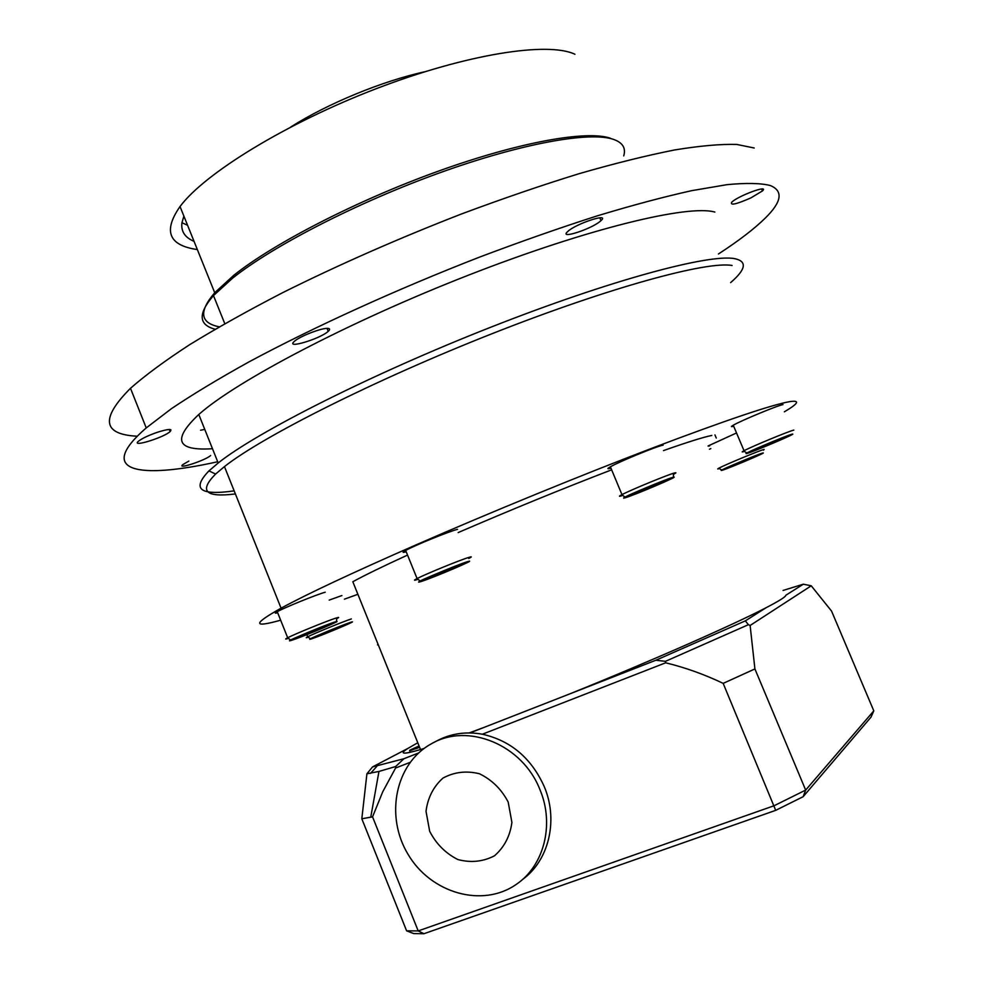 <?xml version="1.0" encoding="UTF-8"?>
<svg xmlns="http://www.w3.org/2000/svg" width="983" height="983" viewBox="0 0 983 983"><rect width="100%" height="100%" fill="white"/><g stroke="black" fill="none" stroke-linecap="round" stroke-linejoin="round"><path stroke-width="1.47" d="M452.979 567.523L459 565.643L450.214 569.747L429.301 577.672L452.979 567.523M406.212 551.795C402.268 552.888 402.084 552.434 405.66 550.443C414.421 545.491 449.194 531.348 457.55 529.333M450.214 569.747L449.833 568.801M435.15 574.92L435.481 575.719M751.184 457.709L754.158 456.898L745.298 460.88L730.369 466.556L751.184 457.709M709.677 445.827L708.153 446.122M708.092 445.963L736.537 432.962M745.298 460.88L745.016 460.216M783.07 590.451L803.32 584.197L785.896 595.219C785.786 596.742 779.261 600.883 766.285 607.617L745.335 620.863L655.845 660.244L569.599 693.961C650.672 661.24 733.687 624.635 766.285 607.617M418.549 753.003L403.915 758.729L372.532 766.924L408.006 748.358C398.729 754.28 402.895 754.674 420.515 749.55L424.078 748.468M469.149 732.925L484.127 727.371L469.911 732.925M433.024 742.927L436.194 741.231C450.349 733.576 465.733 731.229 482.37 734.215C510.841 740.678 531.508 758.225 544.349 786.842C558.553 820.473 548.833 860.715 522.354 879.625M403.915 758.729L395.645 766.531L395.571 768.03L410.046 762.39M395.571 768.03L382.768 791.745L372.545 816.861L418.205 930.926L406.606 930.827L361.818 818.778L366.917 773.781L378.959 771.446L395.645 766.531M775.698 810.348L803.148 796.685L805.667 790.074L774.235 805.679L418.205 930.926L423.956 933.715L775.698 810.348L723.169 683.369C704.406 674.412 685.237 667.555 665.675 662.8L665.466 661.326L748.407 624.697L750.127 625.471L811.245 585.794L803.32 584.197M482.37 734.215L665.675 662.8M803.148 796.685L871.024 717.123L873.801 710.856L805.667 790.074L754.907 668.932L723.169 683.369M423.956 933.715L413.72 933.592L406.606 930.827M372.545 816.861L361.818 818.778M655.845 660.244L665.466 661.326M745.335 620.863L748.407 624.697M372.532 766.924L366.917 773.781M750.127 625.471L754.907 668.932M873.801 710.856L831.557 611.082L811.245 585.794M508.186 802.054L511.91 822.415C510.054 836.164 504.23 847.297 494.461 855.812C483.034 861.735 470.82 862.976 457.832 859.535C445.594 853.342 436.206 843.93 429.682 831.311L426.02 811.294C427.765 797.766 433.405 786.695 442.94 778.106C454.183 771.987 466.36 770.537 479.458 773.756C491.905 779.814 501.477 789.251 508.186 802.054M540.011 789.84C554.633 824.393 544.054 865.777 516.333 884.331C482.456 908.181 430.837 893.203 408.068 854.362C384.697 815.902 395.412 763.386 431.242 743.873C467.65 722.186 522.723 744.659 540.011 789.84M484.127 727.371L569.599 693.961M417.775 742.755L408.006 748.358M754.219 148.003L736.771 144.44C720.711 143.973 699.957 145.816 674.51 149.981C646.495 155.523 614.682 163.424 579.085 173.684C541.744 185.222 502.559 198.652 461.519 213.962C398.484 238.451 338.951 264.648 282.944 292.529C247.79 310.702 216.616 328.15 189.4 344.849C164.874 360.847 145.226 375.334 130.493 388.297C100.524 418.316 102.539 434.277 136.526 436.182M200.569 430.222L204.771 429.424M170.895 429.78L169.74 430.628M623.714 155.904C626.097 148.163 622.731 142.658 613.601 139.414C590.144 131.157 521.74 143.235 439.413 172.922C357.161 202.572 273.016 245.897 232.553 278.201L213.483 295.588C197.902 313.626 198.455 324.845 215.13 329.244M610.443 138.247C587.109 130.039 519.429 141.933 438.099 171.251C356.841 200.52 273.741 243.342 233.708 275.363L214.724 292.725C198.591 311.636 200.114 323.014 219.283 326.835M574.969 54.274C548.096 41.397 466.913 53.905 376.587 88.556C286.274 123.121 204.808 173.229 180.024 206.528C162.932 231.116 168.707 245.455 197.35 249.571M784.36 411.803C798.429 403.522 800.309 400.118 789.988 401.592C772.097 404.64 726.388 420.073 652.859 447.879C581.027 475.281 490.431 512.364 416.227 544.791C352.406 572.782 307.36 593.916 281.077 608.182C252.717 624.033 252.57 628.039 280.659 620.199M732.077 265.471C707.023 260.937 609.89 287.208 492.053 333.704C374.277 380.126 262.387 436.599 224.456 466.593L215.596 474.052C198.763 491.045 205.349 497.681 235.392 493.933M344.443 599.151L357.886 594.297M709.468 449.231L710.844 448.592M730.615 282.625C746.023 269.33 747.375 261.343 734.682 258.652C709.394 253.651 610.713 279.971 490.689 327.253C370.714 374.437 256.723 432.201 218.189 462.993L208.961 470.882C191.464 489.104 199.856 495.764 234.163 490.861M714.85 212.07C688.469 204.39 588.94 228.154 469.038 274.945C349.186 321.638 236.215 381.134 198.799 414.482C172 439.684 176.559 451.086 212.475 448.715M718.438 253.995C738.811 240.737 754.428 228.756 765.315 218.054C781.817 201.834 783.476 190.997 770.303 185.517C760.682 183.108 746.269 182.813 727.076 184.657L691.786 190.641C663.992 196.797 632.339 205.25 596.865 215.977C559.622 227.933 520.474 241.658 479.434 257.165C396.714 289.321 313.774 327.118 249.387 361.67C218.84 378.59 192.865 394.257 171.435 408.67L146.234 427.924C95.216 472.037 138.173 479.458 217.698 461.752M210.657 455.498C205.766 460.241 176.473 469.886 182.74 464.664L188.859 461.076M157.71 432.164C168.535 428.834 172.676 428.649 170.12 431.586C163.596 437.705 130.407 447.843 138.505 441.183C142.277 438.307 148.679 435.297 157.71 432.164M327.499 328.371C330.055 328.445 330.3 329.428 328.248 331.308C320.139 338.951 284.603 349.543 294.433 341.31C299.545 336.469 321.183 328.015 327.499 328.371M600.466 221.089C591.483 229.1 558.369 239.766 567.633 231.607C575.62 223.731 610.529 212.291 600.982 220.634L600.466 221.089M750.951 197.866C736.427 204.243 730 205.717 731.696 202.277C737.668 195.986 769.898 184.116 762.439 190.935L750.951 197.866M194.032 241.327C184.865 237.505 180.835 231.288 181.953 222.711L183.882 216.125M424.779 71.759C382.424 80.987 327.327 103.694 290.784 126.991M420.515 749.55L352.823 581.739C364.656 575.276 382.891 566.38 407.54 555.088M458.164 532.589C510.226 510.091 561.391 489.178 611.635 469.825M663.488 450.595C687.142 442.252 703.238 437.189 711.815 435.432M733.687 426.217C730.836 427.027 730.701 426.696 733.257 425.221C741.096 420.601 778.745 404.996 782.984 404.627M277.685 612.741C274.613 613.576 274.478 613.22 277.255 611.684C284.529 607.58 316.059 594.776 325.213 592.208M329.207 600.097L341.912 595.538M610.934 468.129C607.076 469.21 606.892 468.78 610.382 466.802C619.487 461.543 657.123 446.085 663.132 445.139M638.643 491.537L638.925 492.213L634.416 493.478L644.467 488.846L663.378 481.756L638.925 492.213M653.302 486.401L652.896 485.43M324.304 633.027L324.55 633.642L318.652 635.657L325.299 632.573L343.681 625.483L324.55 633.642M336.985 628.592L336.727 627.928M305.811 633.752L306.118 634.514L299.422 636.751L306.684 633.335L327.265 625.471L306.118 634.514M319.942 628.911L319.61 628.1M759.294 447.818L782.579 438.529L759.515 448.359M772.589 443.05L772.245 442.239M378.185 644.615L377.521 644.885M409.567 750.889L419.557 747.154M419.065 745.95L409.739 750.226M419.594 747.24L415.625 748.825M230.071 280.204L230.784 279.246M467.969 562.264C469.813 561.477 469.641 561.293 467.429 561.686C480.097 557.754 434.203 577.402 421.154 581.506C407.073 586.028 454.65 565.618 467.416 561.686C458.963 564.144 423.181 579.233 421.056 580.548C420.994 581.506 419.667 580.842 417.075 578.557C413.401 580.437 413.585 580.744 417.628 579.454M468.756 558.491C472.061 556.796 472.147 556.415 469.002 557.349C460.781 559.72 425.995 573.925 417.075 578.557L405.66 550.443M762.697 453.04C768.976 451.344 728.538 468.498 722.026 470.316C714.788 472.43 756.541 454.674 762.697 453.04M763.459 450.189L764.135 449.415C760.006 450.312 725.466 464.627 719.052 468.08L717.737 468.866M717.774 468.977L719.323 468.572M673.416 477.185L673.441 474.347C676.218 472.909 676.66 472.43 674.768 472.909C668.919 474.248 631.246 489.743 621.969 494.621C618.381 496.489 618.565 496.784 622.509 495.506M673.085 477.283C682.153 474.826 634.477 495.186 624.991 497.84C614.522 500.888 664.041 479.692 673.085 477.283M351.336 618.934C343.141 621.6 313.774 633.617 307.728 636.787C305.652 637.844 305.75 638.016 308.011 637.303M350.059 622.522C362.371 618.344 324.931 634.281 312.459 638.545C299.188 643.115 337.722 626.687 350.059 622.522C340.904 625.557 311.709 637.869 311.095 638.422C311.206 639.245 310.075 638.704 307.728 636.787L306.868 634.625M336.505 621.502L336.678 618.688C339.639 617.177 339.295 617.005 335.658 618.184C326.614 621.059 295.072 633.924 287.675 637.758C284.824 639.208 284.959 639.454 288.08 638.471M334.245 622.178C348.142 617.557 306.807 635.215 292.676 639.958C277.587 645.069 320.261 626.798 334.245 622.178M793.822 430.112C789.718 430.837 752.02 446.429 744.033 450.718C741.391 452.094 741.526 452.315 744.426 451.381M792.445 434.093C792.028 434.867 791.966 434.879 792.249 434.13C798.688 432.569 753.691 451.725 746.871 453.47C739.204 455.547 785.859 435.653 792.224 434.142C782.185 437.226 752.314 450.153 749.857 451.516C747.854 453.458 745.913 453.2 744.033 450.718L733.257 425.221M762.734 453.372L762.722 453.028C757.746 454.33 727.432 467.134 724.508 468.707C722.824 470.439 721.006 470.243 719.052 468.08M376.772 766.445L370.554 773.363M378.959 771.446L370.751 817.242M213.483 295.588L224.788 323.677M233.708 275.363L232.553 278.201M180.024 206.528L214.724 292.725M224.456 466.593L281.077 608.182M215.596 474.052L208.961 470.882M198.799 414.482L218.189 462.993M130.493 388.297L146.234 427.924M761.604 188.994L762.439 190.935M599.79 217.784L600.982 220.634M327.056 328.371L328.248 331.308M169.273 429.485L170.12 431.586M187.556 225.254L181.953 222.711M672.691 478.107C674.019 477.541 674.154 477.271 673.109 477.271C664.422 479.741 629.538 494.572 626.245 496.464C625.778 497.521 624.352 496.906 621.969 494.621L610.382 466.802M335.867 622.227C337.648 621.489 337.108 621.465 334.257 622.165L295.047 637.942C288.744 640.683 291.521 640.425 287.675 637.758L277.255 611.684M714.936 434.891L716.275 438.062"/></g></svg>
